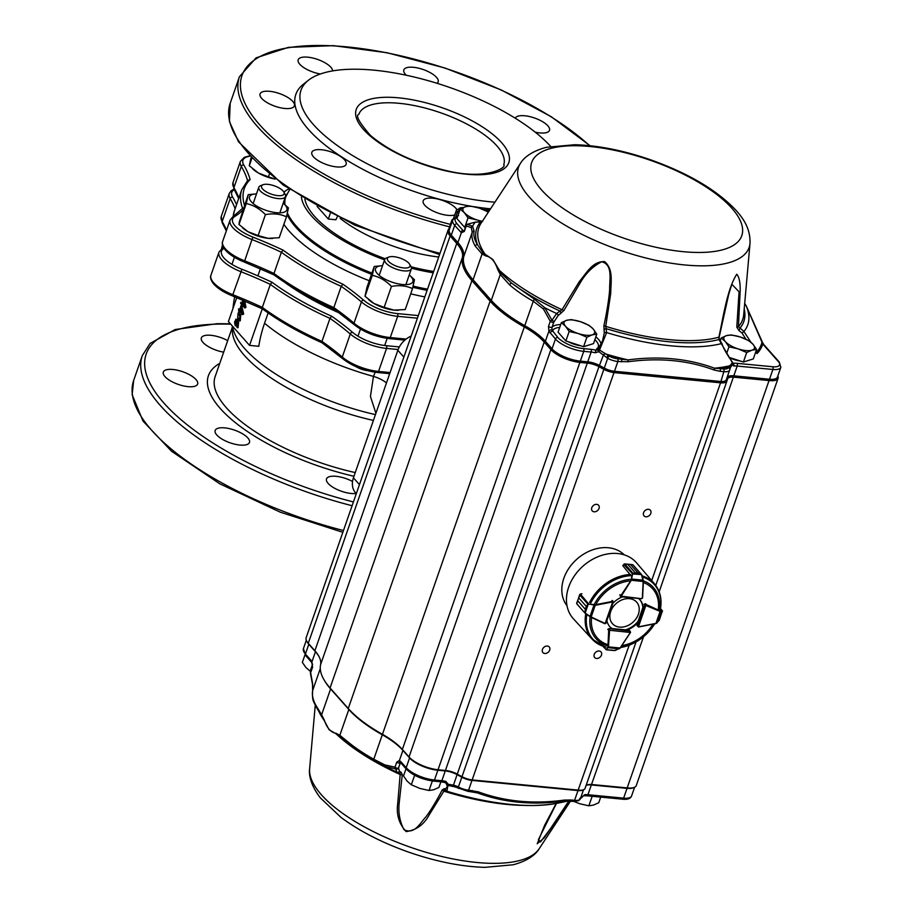 <?xml version="1.0" encoding="UTF-8"?>
<svg xmlns="http://www.w3.org/2000/svg" width="913" height="913" viewBox="0 0 913 913"><rect width="100%" height="100%" fill="white"/><g stroke="black" fill="none" stroke-linecap="round" stroke-linejoin="round"><path stroke-width="1.37" d="M244.022 304.874L243.143 303.881L243.6 302.568M241.717 311.504L240.838 310.511L241.294 309.199M224.062 248.336A202.834 75.003 -160.8 0 1 223.617 248.621A28.463 10.522 19.2 0 0 241.922 269.267A202.823 75.003 -160.8 0 1 272.085 282.3L270.328 284.388L262.316 307.407L262.83 308.868M352.464 332.252A28.463 10.522 19.2 0 0 386.325 345.696A2.02 1.039 95.5 0 1 386.553 348.424A30.483 11.276 -160.8 0 1 350.295 334.021A201.122 74.375 -160.8 0 0 329.981 318.363L331.659 316.229A202.823 75.003 -160.8 0 1 352.464 332.252A2.02 1.37 130.6 0 0 350.295 334.021L342.272 357.04A201.122 74.375 19.2 0 0 321.969 341.394L329.981 318.363A162.491 60.087 -160.8 0 1 270.328 284.388A201.122 74.375 -160.8 0 0 240.849 271.663A30.483 11.276 -160.8 0 1 218.96 252.182L221.939 248.678A2.02 1.792 -121.8 0 1 223.617 248.621M235.691 324.218L234.835 324.138C234.344 321.638 234.789 320.531 236.182 320.817C236.695 323.282 236.239 324.389 234.835 324.138L236.136 324.572M235.611 320.44L236.182 320.817M237.734 326.261L236.969 326.192L238.042 323.179L236.969 326.192L238.225 326.523M237.745 318.215L237.973 314.334L239.72 315.761L239.605 319.687L237.745 318.215L238.613 318.295M242.276 303.801L243.292 300.891L244.239 306.003L242.276 303.801L243.143 303.881M239.971 310.42L240.986 307.521L241.922 312.623L239.971 310.42L240.838 310.511M339.545 313.056A144.322 53.365 -160.8 0 1 284.616 282.288M237.095 322.255L237.779 321.855L237.186 327.619L236.147 324.868L235.166 325.679L235.737 319.208L237.095 322.255M239.948 314.506L239.377 320.817L237.528 319.39L238.065 313.136L240.804 314.586L238.065 313.136M243.817 300.548L244.832 308.046L241.934 304.782L241.5 306.026L241.089 305.547L241.523 304.303L240.576 303.242L240.918 302.26L241.865 303.321L242.949 300.183M238.613 308.891L239.548 309.952L240.941 305.958L241.363 306.437L242.527 314.677L239.628 311.413L239.195 312.645L238.772 312.178L238.613 308.891L239.777 309.313M411.192 336.052A20.189 15.647 -41.6 0 0 397.84 350.295L353.434 477.807A20.189 15.647 -41.6 0 0 355.591 492.849L356.298 493.659M398.125 349.531L386.553 348.424L378.53 371.443A30.483 11.276 -160.8 0 1 342.272 357.04A2.02 1.37 130.6 0 0 342.512 358.581L322.049 342.797C299.019 332.469 279.127 321.148 262.373 308.811L262.442 308.845M241.922 269.267L232.826 294.694A201.122 74.375 19.2 0 1 262.316 307.407A162.491 60.087 -160.8 0 0 321.969 341.394L322.403 342.797M237.962 322.335L237.391 319.812L235.737 319.208M236.524 319.733L237.391 319.812M235.166 325.679L236.125 325.77M237.186 327.619L238.053 327.71L238.635 321.935L237.779 321.855M239.377 320.817L240.245 320.897L240.804 314.586M240.941 305.958L242.584 305.501M244.832 308.046L245.962 307.35L244.73 300.936M245.106 307.27L245.962 307.35M242.082 302.682L240.918 302.26M239.195 312.645L240.267 312.132M242.527 314.677L243.657 313.981L241.808 306.049M242.79 313.889L243.657 313.981M241.363 306.437L242.219 306.517M236.741 297.627L228.41 321.559L249.546 345.399L262.305 308.788M375.905 413.281L370.438 396.447L373.463 376.407L375.186 372.23M268.148 312.942L264.553 323.236A133.047 103.146 138.4 0 0 258.801 346.289L249.546 345.399M375.448 414.616A128.676 47.579 -160.8 0 1 232.495 326.169M373.417 420.425A126.154 46.654 -160.8 0 1 232.324 330.609L232.29 325.93M352.544 481.471A18.169 6.722 19.2 0 0 336.041 476.312A18.169 6.722 19.2 0 0 326.5 478.926A18.169 6.722 19.2 0 0 336.189 489.06A18.169 6.722 19.2 0 0 356.138 493.477M224.712 427.877A18.169 6.722 19.2 0 0 215.16 430.491A18.169 6.722 19.2 0 0 230.11 442.816A18.169 6.722 19.2 0 0 249.477 442.44A18.169 6.722 19.2 0 0 242.39 433.709A18.169 6.722 19.2 0 0 224.712 427.877M172.877 369.48A18.169 6.722 19.2 0 0 163.324 372.093A18.169 6.722 19.2 0 0 178.275 384.407A18.169 6.722 19.2 0 0 197.642 384.042A18.169 6.722 19.2 0 0 190.555 375.311A18.169 6.722 19.2 0 0 172.877 369.48M227.679 340.629A18.169 6.722 19.2 0 0 210.903 335.311A18.169 6.722 19.2 0 0 201.351 337.924A18.169 6.722 19.2 0 0 223.674 352.156M353.422 501.933A198.703 73.485 -160.8 0 1 155.461 392.373A198.703 73.485 -160.8 0 1 230.749 324.195M232.301 327.379L215.137 376.647A126.154 46.654 19.2 0 0 355.26 472.58M388.801 338.381A2.02 1.039 -84.5 0 0 389.223 338.62C375.517 336.84 363.853 332.206 354.244 324.697A2.02 1.37 -49.4 0 1 354.004 323.168A201.122 74.375 19.2 0 0 333.827 307.601L334.261 309.005M354.244 324.697L333.907 309.005C310.797 298.654 290.836 287.275 274.037 274.904M242.812 210.15A202.823 75.003 -160.8 0 1 234.732 216.507A28.463 10.522 19.2 0 0 235.143 225.99A28.463 10.522 19.2 0 0 253.038 237.163A202.823 75.003 -160.8 0 1 283.133 250.162L281.375 252.25L273.98 273.501L274.493 274.95M274.048 274.893L244.273 262.054L251.965 239.56A201.122 74.375 -160.8 0 1 281.375 252.25A162.491 60.087 19.2 0 0 341.222 286.34L342.9 284.205A202.823 75.003 -160.8 0 1 363.579 300.137A2.02 1.37 130.6 0 0 361.411 301.906L354.004 323.168A30.483 11.276 19.2 0 0 390.262 337.559L406.114 339.077M244.399 261.951L244.273 262.054C235.417 258.493 228.98 254.339 224.975 249.591C222.464 246.054 221.699 243.292 222.681 241.329A30.483 11.276 19.2 0 0 244.558 260.81A201.122 74.375 19.2 0 1 273.98 273.501A162.491 60.087 19.2 0 0 333.827 307.601L341.222 286.34A201.122 74.375 -160.8 0 1 361.411 301.906A30.483 11.276 19.2 0 0 397.669 316.309L390.262 337.559A2.02 1.039 -84.5 0 1 389.223 338.62L404.858 340.115M247.549 180.66L250.116 179.541A160.46 59.334 19.2 0 0 244.501 205.277M289.683 189.573L285.837 196.66A118.587 43.847 19.2 0 0 284.947 204.649M287.447 213.174A118.587 43.847 19.2 0 0 371.922 273.101M427.512 289.181A118.69 43.892 -160.8 0 1 413.19 286.134A118.587 43.847 19.2 0 0 427.524 289.136M371.911 273.147A118.69 43.892 -160.8 0 1 287.424 213.288M284.833 204.558A118.69 43.892 -160.8 0 1 285.655 196.877A118.69 43.892 -160.8 0 1 286.967 194.024M433.686 271.446A102.028 37.73 -160.8 0 1 425.344 270.008A102.028 37.73 -160.8 0 1 411.101 266.801M385.206 258.756A102.028 37.73 -160.8 0 1 354.917 245.483A102.028 37.73 -160.8 0 1 304.874 199.285M550.687 146.411A139.278 51.505 19.2 0 0 425.15 79.83A139.278 51.505 19.2 0 0 308.411 80.264A139.278 51.505 19.2 0 0 313.433 124.602A139.278 51.505 19.2 0 0 494.903 202.195M340.093 218.321A88.002 32.548 19.2 0 0 438.719 257.01M317.108 206.384L328.315 219.029L330.266 213.425M337.559 216.255L335.893 219.759L328.315 219.029M454.754 214.943A18.169 6.722 -160.8 0 1 439.221 213.482A18.169 6.722 -160.8 0 1 424.807 205.288A18.169 6.722 -160.8 0 1 423.187 200.803A18.169 6.722 -160.8 0 1 438.651 199.262A18.169 6.722 -160.8 0 1 456.74 209.385M515.252 118.211A18.169 6.722 -160.8 0 1 534.778 118.085A18.169 6.722 -160.8 0 1 549.5 130.331A18.169 6.722 -160.8 0 1 535.201 132.157M406.285 75.243A18.169 6.722 -160.8 0 1 405.475 74.398A18.169 6.722 -160.8 0 1 403.843 69.913A18.169 6.722 -160.8 0 1 423.21 69.536A18.169 6.722 -160.8 0 1 438.16 81.862A18.169 6.722 -160.8 0 1 437.019 83.288M320.36 73.987A18.169 6.722 -160.8 0 1 299.795 64.264A18.169 6.722 -160.8 0 1 298.174 59.779A18.169 6.722 -160.8 0 1 316.48 59.06A18.169 6.722 -160.8 0 1 332.629 70.906M261.689 98.41A18.169 6.722 -160.8 0 1 260.068 93.925A18.169 6.722 -160.8 0 1 279.424 93.548A18.169 6.722 -160.8 0 1 294.374 105.874A18.169 6.722 -160.8 0 1 280.04 107.688A18.169 6.722 -160.8 0 1 261.689 98.41M313.467 156.819A18.169 6.722 -160.8 0 1 311.847 152.334A18.169 6.722 -160.8 0 1 331.214 151.969A18.169 6.722 -160.8 0 1 346.153 164.283A18.169 6.722 -160.8 0 1 331.818 166.109A18.169 6.722 -160.8 0 1 313.467 156.819M490.543 208.815A142.77 52.794 -160.8 0 1 474.007 206.703M469.875 206.018A142.77 52.794 -160.8 0 1 331.362 149.823A142.77 52.794 -160.8 0 1 303.436 84.179L308.411 80.264M285.655 196.877L285.255 198.018A118.69 43.892 19.2 0 0 284.331 204.124M287.093 214.578A118.69 43.892 19.2 0 0 371.511 274.288M412.881 287.31A118.69 43.892 19.2 0 0 427.113 290.323M368.51 299.567L369.24 300.183A21.193 7.84 19.2 0 0 374.01 303.493L365.017 296.291L372.299 275.361C379.431 276.867 385.811 280.553 391.449 286.442L384.156 307.373L374.01 303.493A21.193 7.84 19.2 0 0 394.119 310.123L384.156 307.373M391.449 286.442C399.221 284.982 406.239 285.712 412.528 288.622L405.235 309.553L394.119 310.123A21.193 7.84 19.2 0 0 398.228 310.283A21.193 7.84 19.2 0 0 398.604 310.272M412.528 288.622L414.456 279.72L409.401 275.11A19.778 7.315 19.2 0 0 409.229 274.973M382.547 265.683A19.778 7.315 19.2 0 0 382.33 265.683L374.239 266.459L366.946 287.39L365.017 296.291M374.239 266.459L372.299 275.361M382.33 265.683A19.778 7.315 19.2 0 0 376.213 272.108A19.778 7.315 19.2 0 0 392.647 282.357A19.778 7.315 19.2 0 0 410.645 283.772A19.778 7.315 19.2 0 0 409.401 275.11M239.366 221.699L248.199 194.652L246.27 203.553L238.978 224.484L239.366 221.699M246.27 203.553C253.403 205.06 259.783 208.746 265.421 214.635L258.128 235.565L247.971 231.685L238.978 224.484M265.421 214.635C273.181 213.174 280.211 213.904 286.488 216.815L279.207 237.745L268.091 238.316L258.128 235.565M286.488 216.815L288.428 207.913L283.372 203.302A19.778 7.315 19.2 0 0 283.201 203.165M256.519 193.876A19.778 7.315 19.2 0 0 256.302 193.887L248.199 194.652M242.481 227.771L243.2 228.387A21.193 7.84 19.2 0 0 247.971 231.685A21.193 7.84 19.2 0 0 268.091 238.316A21.193 7.84 19.2 0 0 272.2 238.476A21.193 7.84 19.2 0 0 272.576 238.464M256.302 193.887A19.778 7.315 19.2 0 0 251.143 201.59A19.778 7.315 19.2 0 0 277.803 212.809A19.778 7.315 19.2 0 0 283.372 203.302M251.862 158.371L249.295 165.755L250.915 158.029M269.278 174.417L268.433 176.837L258.288 172.956L249.295 165.755M275.11 179.051L268.433 176.837M252.798 169.031L253.517 169.647A21.193 7.84 19.2 0 0 258.288 172.956A21.193 7.84 19.2 0 0 275.19 179.119M403.877 267.954A11.949 4.417 -160.8 0 1 390.399 263.024A11.949 4.417 -160.8 0 1 388.915 257.032A11.949 4.417 -160.8 0 1 400.145 258.128A11.949 4.417 -160.8 0 1 409.617 264.234A11.949 4.417 -160.8 0 1 403.877 267.954M356.104 366.718A11.949 4.417 19.2 0 0 367.129 370.575M409.617 264.234L410.941 266.516A14.129 5.227 -160.8 0 1 411.364 268.856A14.129 5.227 -160.8 0 1 404.162 270.91A14.129 5.227 -160.8 0 1 390.285 266.413A14.129 5.227 -160.8 0 1 384.681 259.566A14.129 5.227 -160.8 0 1 386.461 257.991L388.915 257.032M277.632 195.61A11.949 4.417 -160.8 0 1 264.393 190.6A11.949 4.417 -160.8 0 1 263.058 184.723A11.949 4.417 -160.8 0 1 274.288 185.818A11.949 4.417 -160.8 0 1 283.76 191.935A11.949 4.417 -160.8 0 1 277.632 195.61M283.76 191.935L285.084 194.207A14.129 5.227 -160.8 0 1 285.507 196.557A14.129 5.227 -160.8 0 1 277.849 198.555A14.129 5.227 -160.8 0 1 264.222 193.99A14.129 5.227 -160.8 0 1 258.824 187.256A14.129 5.227 -160.8 0 1 260.604 185.681L263.058 184.723M777.819 375.996A16.149 5.969 -160.8 0 1 778.093 378.29A16.149 5.969 -160.8 0 1 769.613 380.618L733.904 377.195A12.109 4.474 19.2 0 0 727.547 378.929A12.109 4.474 19.2 0 0 727.524 379.009L726.931 380.995A12.109 4.474 -160.8 0 1 726.908 381.063A12.109 4.474 -160.8 0 1 720.551 382.809L614.575 372.652A12.109 4.474 -160.8 0 1 603.47 369.16L598.951 366.684A12.109 4.474 19.2 0 0 587.846 363.191L580.451 362.484A23.213 8.582 -160.8 0 1 550.881 349.611L544.216 342.09A60.555 22.391 19.2 0 0 523.925 326.74A100.921 37.319 -160.8 0 1 490.121 301.153L471.918 280.611A100.921 37.319 -160.8 0 1 462.435 257.363A60.555 22.391 19.2 0 0 456.74 243.417L450.12 235.942A23.213 8.582 -160.8 0 1 448.043 230.213L306.197 637.559A23.213 8.582 19.2 0 0 306.882 641.417A23.213 8.582 19.2 0 0 308.263 643.288L314.882 650.764A60.555 22.391 -160.8 0 1 318.5 655.648A60.555 22.391 -160.8 0 1 320.577 664.71A100.921 37.319 19.2 0 0 324.035 679.808A100.921 37.319 19.2 0 0 330.061 687.957L348.264 708.499A100.921 37.319 19.2 0 0 382.079 734.086A60.555 22.391 -160.8 0 1 402.359 749.436L409.024 756.957A23.213 8.582 19.2 0 0 438.594 769.83L446.001 770.538A12.109 4.474 -160.8 0 1 457.093 774.03L461.624 776.507A12.109 4.474 19.2 0 0 472.717 779.999L578.694 790.156A12.109 4.474 19.2 0 0 583.521 789.768A12.109 4.474 19.2 0 0 585.062 788.41A12.109 4.474 19.2 0 0 585.085 788.341L636.064 641.919L585.062 788.41M318.797 656.173A61.559 22.768 19.2 0 0 315.442 651.722L308.822 644.258A22.209 8.206 -160.8 0 1 307.498 642.467L306.882 641.417M573.102 801.158A2.02 1.039 -84.5 0 0 573.524 801.397L578.716 800.667L580.394 798.738A11.104 4.109 -160.8 0 0 580.417 798.67L583.51 789.768L582.391 790.213A11.104 4.109 -160.8 0 1 577.963 790.567L471.987 780.41A11.104 4.109 -160.8 0 1 461.818 777.203L457.287 774.738A13.124 4.85 19.2 0 0 445.27 770.949L437.863 770.241A22.209 8.206 -160.8 0 1 409.583 757.927L402.907 750.406A61.559 22.768 19.2 0 0 382.296 734.794A99.916 36.942 -160.8 0 1 348.823 709.469L330.609 688.927A99.916 36.942 -160.8 0 1 324.651 680.858L324.035 679.808M585.986 785.762A12.109 4.474 -160.8 0 1 587.219 784.929A12.109 4.474 -160.8 0 1 592.058 784.541L627.756 787.965A16.149 5.969 19.2 0 0 634.193 787.44L633.063 787.885A15.133 5.604 -160.8 0 1 627.026 788.364L591.327 784.952A13.124 4.85 19.2 0 0 586.705 785.169M634.193 787.44A16.149 5.969 19.2 0 0 636.235 785.637L778.093 378.29M452.072 221.733A10.089 3.732 -160.8 0 1 451.855 220.216A10.089 3.732 -160.8 0 1 453.065 219.109M543.463 309.051A2.02 0.97 -40 0 1 544.81 307.772L551.988 320.303A2.02 1.05 160.1 0 0 550.277 321.296L543.463 309.051L533.272 301.233C524.347 296.223 516.461 290.779 509.637 284.913L500.29 274.528L497.642 269.289C494.972 261.278 491.046 256.838 485.853 255.982L482.075 253.985L475.205 246.076C472.329 241.009 471.325 236.433 472.204 232.347L471.336 227.679L466.246 225.899L464.318 231.434L461.339 232.769L454.697 225.363A22.209 8.206 -160.8 0 1 452.711 219.885L449.31 229.654A22.209 8.206 19.2 0 0 451.296 235.143L457.915 242.607A61.559 22.768 -160.8 0 1 463.701 256.793A99.916 36.942 19.2 0 0 473.082 279.812L491.297 300.354A99.916 36.942 19.2 0 0 524.758 325.679A61.559 22.768 -160.8 0 1 545.381 341.279L552.045 348.812A22.209 8.206 19.2 0 0 580.337 361.126L587.732 361.833A13.124 4.85 -160.8 0 1 599.761 365.611L604.28 368.087A11.104 4.109 19.2 0 0 614.46 371.283L720.437 381.44A11.104 4.109 19.2 0 0 726.269 379.854A11.104 4.109 19.2 0 0 726.292 379.774L729.647 370.142M448.043 230.213A23.213 8.582 -160.8 0 1 449.824 228.182M727.193 377.172A13.124 4.85 -160.8 0 1 733.79 375.825L769.499 379.249A15.133 5.604 19.2 0 0 777.442 377.08L780.855 367.3A15.133 5.604 -160.8 0 1 772.9 369.48L737.19 366.056A13.124 4.85 19.2 0 0 733.778 366.045L732.637 364.515L730.548 367.231M624.321 554.899A38.346 29.73 138.4 0 0 576.913 559.155A38.346 29.73 138.4 0 0 566.996 605.718M648.481 509.317A4.234 3.287 138.4 0 0 644.144 511.565A4.234 3.287 138.4 0 0 644.019 515.856A4.234 3.287 138.4 0 0 649.371 515.503A4.234 3.287 138.4 0 0 650.364 510.23A4.234 3.287 138.4 0 0 648.481 509.317M596.714 504.364A4.234 3.287 138.4 0 0 592.366 506.601A4.234 3.287 138.4 0 0 592.24 510.892A4.234 3.287 138.4 0 0 597.593 510.538A4.234 3.287 138.4 0 0 598.586 505.266A4.234 3.287 138.4 0 0 596.714 504.364M547.366 646.039A4.234 3.287 138.4 0 0 543.03 648.287A4.234 3.287 138.4 0 0 542.904 652.578A4.234 3.287 138.4 0 0 548.257 652.224A4.234 3.287 138.4 0 0 549.249 646.952A4.234 3.287 138.4 0 0 547.366 646.039M599.145 651.003A4.234 3.287 138.4 0 0 594.797 653.252A4.234 3.287 138.4 0 0 594.683 657.543A4.234 3.287 138.4 0 0 600.035 657.189A4.234 3.287 138.4 0 0 601.028 651.916A4.234 3.287 138.4 0 0 599.145 651.003M733.778 366.045A2.02 1.495 83.2 0 0 733.025 363.328A15.133 5.604 -160.8 0 1 736.962 363.328L772.672 366.752A13.124 4.85 19.2 0 0 778.39 361.628L762.777 344.018L746.138 305.787A2.02 1.392 -29.3 0 1 746.263 305.969L762.389 342.204A2.02 1.175 -20 0 1 762.401 342.238M745.944 339.237L742.098 333.142L743.924 331.476A146.217 54.072 -160.8 0 0 746.138 305.787L744.688 303.481M763.679 344.452A2.02 1.564 -41.6 0 0 762.777 344.018A166.737 61.662 -160.8 0 1 757.128 353.525A2.02 1.849 43.3 0 1 756.135 352.692A165.515 61.205 19.2 0 0 762.138 341.873A2.02 1.175 -20 0 1 762.389 342.204L763.679 344.463A2.02 1.564 -41.6 0 0 763.679 344.452L779.28 362.062A2.02 1.564 -41.6 0 0 778.39 361.628M732.443 363.191L732.991 363.785A2.02 1.438 -175.4 0 1 732.637 364.515A2.02 1.666 64 0 0 732.42 362.769L718.965 339.533L718.873 337.194C723.45 316.457 727.147 289.318 736.757 274.22C739.735 277.655 740.774 285.187 739.872 296.816L738.423 326.603L743.924 331.476L750.874 342.192M604.269 333.074L603.892 325.804L605.011 320.486C607.533 307.898 609.074 297.547 609.656 289.432C609.473 278.807 613.034 264.941 601.781 261.746C592.834 266.219 585.518 273.478 579.835 283.509L563.88 310.546L558.197 315.51A2.02 0.924 -139.3 0 0 556.61 313.513L551.988 320.303A2.02 1.027 27.4 0 1 553.792 322.175L552.034 327.231L551.988 330.038L557.797 337.422A20.189 7.464 19.2 0 0 583.51 348.618L590.905 349.325A15.133 5.604 -160.8 0 1 595.573 350.147L597.673 349.588L598.962 347.99L602.569 340.72L604.269 333.074A2.02 1.004 5.3 0 1 606.643 332.583L598.86 351.699A2.02 0.662 47.4 0 1 597.673 349.588A2.02 1.027 39.5 0 1 599.544 350.033L609.313 356.173A9.084 3.355 19.2 0 0 617.633 358.786L627.984 359.905C659.312 355.762 688.151 358.524 714.48 368.201A165.515 61.205 19.2 0 0 730.058 365.714A2.02 1.484 19.1 0 1 730.548 367.22L730.514 367.346A2.02 1.506 17.7 0 1 730.503 367.357A2.02 1.506 17.7 0 1 730.503 367.391A2.02 1.506 17.7 0 0 729.966 365.816L732.546 362.37M729.966 365.816L728.528 367.152A166.737 61.662 -160.8 0 1 719.958 368.601A2.02 1.039 95.5 0 1 720.186 371.317L714.034 369.982A2.02 1.175 110 0 0 714.48 368.201L723.61 368.943A9.084 3.355 19.2 0 0 728.403 367.585L728.528 367.152A2.02 1.872 16.4 0 1 729.841 369.514A2.02 1.872 16.4 0 1 729.818 369.571L729.738 369.845M603.231 355.02L604.703 353.696A165.515 61.205 19.2 0 0 627.984 359.905A2.02 0.833 82.5 0 1 628.167 361.753L617.861 361.514A11.104 4.109 -160.8 0 1 607.693 358.307L598.86 351.699L595.173 352.76A13.124 4.85 19.2 0 0 591.145 352.053L583.738 351.345A22.209 8.206 -160.8 0 1 555.458 339.031L548.907 331.168L548.508 326.352L550.277 321.296A2.02 0.742 -160.8 0 0 552.799 322.357A2.02 0.742 -160.8 0 0 553.792 322.175L558.197 315.51M606.7 357.77A2.02 0.765 118.6 0 1 608.32 355.625A166.737 61.662 -160.8 0 0 621.285 359.14A2.02 1.039 95.5 0 1 621.513 361.868M460.791 232.244A2.02 1.564 -41.6 0 1 463.131 230.635L464.089 231.274M604.885 353.822L603.379 355.203L598.951 366.684L453.453 785.134A2.02 0.959 -83.7 0 0 453.932 786.629L454.16 786.675A2.02 0.981 -82.4 0 1 453.658 785.146L457.424 786.435A2.02 0.765 -61.4 0 0 457.459 787.839A2.02 0.765 -61.4 0 0 457.812 787.839M467.741 224.187A2.02 0.742 76.4 0 0 467.559 224.176A2.02 2.02 0 0 0 466.121 225.465A2.02 0.742 -160.8 0 0 466.246 225.899A2.02 1.803 -82.4 0 1 467.399 224.267L472.58 226.287L474.121 231.103C473.231 235.2 474.338 239.708 477.431 244.616L482.886 252.707L492.872 259.52L501.294 273.466L511.6 283.156L534.584 299.304L544.81 307.772A146.217 54.072 -160.8 0 0 556.61 313.513L562.02 309.69L579.515 281.33C587.059 272.394 592.731 261.152 604.646 261.62C613.662 269.575 610.808 281.558 610.74 293.37L605.73 326.352L606.643 332.583A146.217 54.072 -160.8 0 0 721.544 343.596L722 343.733C723.244 347.979 726.759 354.198 732.557 362.381A2.02 2.02 0 0 1 732.991 363.785M475.433 222.121L467.559 224.176A2.02 0.742 76.4 0 0 467.399 224.267L475.331 222.099L480.535 221.95L475.262 222.167A146.217 54.072 -160.8 0 0 472.58 226.287A2.02 1.929 -46.2 0 0 471.336 227.679M598.152 348.937A2.02 1.803 57 0 1 596.588 348.926L595.173 352.76M475.205 246.076A2.02 1.746 -29.7 0 1 477.431 244.616A141.401 52.292 -160.8 0 1 480.535 221.95L482.931 220.82M485.853 255.982A2.02 1.735 -81 0 1 485.956 255.492A139.689 51.653 19.2 0 1 480.98 223.365L520.456 163.359C522.909 159.079 529.939 151.581 546.579 147.29L574.756 144.722C598.312 145.407 623.727 150.485 651.003 159.946C688.904 173.504 717.367 190.418 736.369 210.698C742.258 217.454 750.566 227.794 750.018 243.292A122.068 45.136 -160.8 0 1 619.014 249.911A122.068 45.136 -160.8 0 1 520.456 163.359M559.715 327.402A24.217 8.959 19.2 0 0 552.422 331.362A2.02 1.564 138.4 0 0 550.083 332.971M497.642 269.289A2.02 1.13 -18.4 0 1 497.927 268.981A139.689 51.653 19.2 0 0 562.02 309.69L563.88 310.546M551.988 330.038A2.02 1.301 155.2 0 0 548.907 331.168L545.381 341.279L544.216 342.09L402.359 749.436L402.907 750.406L399.392 760.518A2.02 1.712 -65.9 0 0 400.271 762.515A2.02 1.712 -65.9 0 1 400.271 762.515L401.012 763.131A2.02 1.564 -41.6 0 1 401.012 763.131A2.02 1.564 -41.6 0 1 400.796 761.636L399.392 760.518L396.767 762.104L395.009 767.16A2.02 1.678 -84 0 0 395.751 768.986A2.02 1.929 -5.5 0 0 398.525 768.027L399.46 771.337A2.02 1.815 150.5 0 1 396.893 772.158L395.751 768.986L385.092 766.418L380.264 764.238L350.672 745.259M509.637 284.913A2.02 1.324 -49.4 0 1 511.6 283.156A141.401 52.292 -160.8 0 0 559.749 310.934A2.02 1.484 -109.5 0 1 560.708 313.57M597.673 349.588L598.095 349.006M755.77 351.847L756.135 352.692L755.428 352.84M603.892 325.804L605.73 326.352A139.689 51.653 19.2 0 0 718.873 337.194L719.661 339.83A2.02 1.255 138.1 0 0 719.661 339.819A2.02 1.255 138.1 0 0 718.965 339.533A141.401 52.292 -160.8 0 1 606.494 328.748A2.02 1.621 -21.7 0 0 604.041 330.084M598.106 349.017L602.512 340.88M742.098 333.142L739.085 330.666L736.791 327.128A2.02 0.856 3.9 0 0 738.423 326.603A139.689 51.653 19.2 0 0 743.684 314.848L750.018 243.292M736.791 327.128L739.062 291.795L731.815 284.24M739.085 330.666L739.872 328.201A141.401 52.292 -160.8 0 0 744.209 308.936M488.01 211.873L488.626 211.748M480.375 221.927L482.76 221.037M583.373 795.771L583.373 795.771A2.02 1.495 -96.8 0 0 584.503 794.721L582.095 797.209L583.373 795.771L586.876 795.782A2.02 1.039 -84.5 0 0 587.915 794.721A13.124 4.85 19.2 0 0 584.503 794.721M581.958 797.175L582.095 797.209A2.02 2.02 0 0 1 580.896 798.156A2.02 1.769 -106 0 0 581.992 797.106L580.771 797.334M579.641 798.533L580.896 798.156A2.02 1.769 -106 0 1 580.794 798.179L580.565 798.247M569.438 800.804A2.02 1.039 -84.5 0 0 569.872 801.043L569.872 801.043A2.02 1.039 -84.5 0 0 570.91 799.982L564.245 800.096C533.386 804.319 504.763 801.58 478.389 791.868L468.586 790.179A11.104 4.109 -160.8 0 1 458.406 786.972L457.424 786.435M564.599 801.032L563.72 801.135A2.02 0.833 -97.5 0 0 564.245 800.096M564.496 801.043L573.524 801.397A2.02 1.039 -84.5 0 0 574.562 800.336L570.91 799.982M564.93 801.009A165.515 61.205 19.2 0 1 563.72 801.135C532.541 805.357 503.714 802.595 477.225 792.838A2.02 1.175 -70 0 0 478.389 791.868M470.777 791.343A2.02 1.039 -84.5 0 0 471.199 791.582L471.199 791.582A2.02 1.039 -84.5 0 0 472.238 790.532M473.025 791.822A165.515 61.205 19.2 0 0 477.225 792.838L467.547 791.24A2.02 1.039 -84.5 0 0 468.586 790.179L617.861 361.514A2.02 1.039 95.5 0 0 617.633 358.786M312.6 683.506L312.714 690.354A2.02 1.872 -168 0 0 312.657 690.57L312.497 684.168A2.02 1.575 173.7 0 1 312.6 683.506L310.648 672.733A2.02 0.742 -160.8 0 1 310.523 672.299A2.02 2.02 0 0 0 310.466 673.452A2.02 1.175 166 0 1 310.648 672.733L312.577 667.186L311.516 660.909A2.02 1.564 138.4 0 0 311.732 662.416L311.732 662.416A2.02 1.564 138.4 0 0 311.938 662.61M457.299 787.634L454.16 786.675M456.591 787.405A165.515 61.205 19.2 0 1 453.932 786.629L447.918 785.442L448.215 784.278L453.453 785.134M445.053 782.361L445.898 781.425L448.215 784.278A2.02 0.673 -9.1 0 1 446.457 783.89L446.457 783.89A2.02 2.02 0 0 0 446.754 784.655A2.02 1.86 -32.3 0 0 447.918 785.442L446.925 791.229L443.866 791.172L429.042 815.138C423.883 824.667 416.248 830.157 406.159 831.606C398.97 823.788 396.162 814.362 397.737 803.326L400.156 774.509L398.821 773.049M446.48 783.753A2.02 0.673 -9.1 0 0 446.457 783.89L445.19 782.544L440.819 781.779A2.02 1.039 -84.5 0 0 441.858 780.718L434.462 780.01A22.209 8.206 -160.8 0 1 406.182 767.696L400.796 761.636M320.28 668.636L312.714 690.354C311.824 694.451 312.76 699.221 315.51 704.676A2.02 1.723 152.2 0 0 315.578 705.966L315.578 705.966C313.958 701.264 311.926 701.675 312.657 690.57L312.657 690.57A2.02 1.872 -168 0 0 312.623 690.844M315.51 704.676L321.616 714.753A2.02 1.427 149.3 0 0 321.581 715.906L321.25 715.347M349.93 743.513C356.892 749.002 364.846 754.241 373.782 759.239A2.02 0.81 119.5 0 0 373.839 760.655L350.193 745.054A2.02 1.347 128.9 0 1 349.93 743.513L339.83 735.296L336.052 733.299C330.883 732.466 326.957 728.038 324.263 719.992A2.02 1.13 161.6 0 0 324.092 720.311L321.581 715.906M324.263 719.992L321.616 714.753L330.609 688.927L330.061 687.957L471.918 280.611L473.082 279.812L482.075 253.985A2.02 1.666 -55.2 0 1 482.886 252.707M336.052 733.299A2.02 1.735 99 0 0 336.052 733.801L329.125 729.772L324.092 720.311A139.689 51.653 19.2 0 1 319.082 711.9M350.193 745.054L336.052 733.801A139.689 51.653 19.2 0 0 400.156 774.509A2.02 1.084 -171.7 0 0 402.291 774.555L401.012 772.158A2.02 1.666 88.7 0 1 399.574 773.243L396.893 772.158A146.217 54.072 -160.8 0 1 385.092 766.418A2.02 1.335 109.7 0 1 384.738 764.877L395.009 767.16A2.02 0.742 -160.8 0 0 397.532 768.221A2.02 0.742 -160.8 0 0 398.525 768.027L400.282 762.971A2.02 0.742 -160.8 0 1 398.661 763.051A2.02 0.742 -160.8 0 1 396.767 762.104M401.366 762.583L400.282 762.971A26.237 9.701 -160.8 0 1 400.567 762.697M534.584 299.304A2.02 0.822 -60.9 0 0 533.272 301.233L373.782 759.239L384.738 764.877M399.46 771.337L401.012 772.158M402.291 774.555L399.323 801.854C398.022 811.885 399.574 821.164 403.991 829.7C414.616 834.699 419.797 823.458 426.029 816.736C430.228 811.132 434.93 803.52 440.157 793.899L442.314 789.813A2.02 1.13 28 0 0 443.866 791.172A139.689 51.653 19.2 0 0 520.239 805.323M442.314 789.813L444.334 788.672A2.02 1.803 139.1 0 0 444.665 790.327L446.217 791.388C490.692 804.718 528.034 808.61 558.254 803.075A146.217 54.072 -160.8 0 1 446.925 791.229A2.02 1.894 56.7 0 1 445.533 788.9L447.302 786.595M444.334 788.672L445.533 788.9M446.503 783.993A2.02 1.86 -32.3 0 0 446.754 784.655M538.442 839.526L540.53 841.912L550.539 828.57L568.856 800.963M570.1 801.066L544.216 837.849L537.198 843.817L544.616 825.284L556.188 803.474M609.656 626.512A20.189 15.647 138.4 0 0 611.938 628.418L612.361 628.897A20.189 15.647 138.4 0 1 609.861 626.752A20.189 15.647 138.4 0 1 606.894 620.566M626.01 629.936L625.861 629.753A20.189 15.647 138.4 0 0 637.845 621.548L637.16 625.2A1.004 0.787 138.4 0 0 637.331 626.01M642.98 607.43L642.82 607.248A20.189 15.647 138.4 0 0 639.853 599.738M629.844 630.769A1.004 0.787 138.4 0 0 629.799 630.723L630.586 632.241M626.284 630.232A20.189 15.647 138.4 0 0 638.267 622.015M645.765 603.813A1.004 0.787 138.4 0 0 644.35 604.554M643.243 607.727A20.189 15.647 138.4 0 0 640.07 599.978A20.189 15.647 138.4 0 0 638.461 598.46M622.461 596.897A20.189 15.647 138.4 0 0 612.965 603.208M612.657 600.777A1.004 0.787 138.4 0 0 611.938 600.571L612.794 601.895L595.573 605.239L588.463 604.018L586.283 606.392L587.915 604.178M608.035 629.673A1.004 0.787 138.4 0 1 609.268 628.601L612.361 628.897M605.228 646.861A41.69 32.32 -41.6 0 1 592.115 639.146L573.49 618.888A42.181 32.708 -41.6 0 1 583.053 566.083A42.181 32.708 -41.6 0 1 636.623 562.922L654.507 583.841A41.69 32.32 -41.6 0 0 642.067 575.829M623.819 564.314L622.826 565.775L630.529 575.076M641.063 573.957L632.903 564.759L630.495 564.508L638.107 573.102L641.679 574.517L643.403 581.535L643.243 580.154L632.058 579.07L620.954 596.645L620.657 595.961A1.004 0.787 -41.6 0 1 620.783 595.71L631.111 580.246L632.287 573.604L635.288 572.828L632.983 573.307L624.72 563.949L627.688 564.234L623.773 564.371A1.004 0.787 138.4 0 0 623.716 564.439L632.641 573.957L631.568 579.047M620.954 596.645L620.657 595.961M643.357 581.627L642.569 597.935L643.403 581.535L631.111 580.246M632.983 573.307L632.287 573.604M623.876 564.348L624.72 563.949M642.49 598.038A1.004 0.787 -41.6 0 1 642.478 598.106L641.052 598.62L642.33 598.095L643.163 581.707L641.531 574.585L632.641 573.957M642.478 598.106L641.052 598.62L621.171 596.189M632.903 564.759L641.622 574.836M641.097 574.094L638.084 573.102L630.472 564.508L632.812 564.713L627.676 564.234L635.288 572.828L627.676 564.234M662.062 612.235L662.45 611.105L660.202 611.436L644.738 605.045L646.164 604.532A1.004 0.787 -41.6 0 1 646.404 604.589L660.259 610.923L662.393 610.683L659.894 618.489M656.789 623.065L655.899 623.499L660.259 610.923M656.926 623.077L660.932 611.094M662.404 611.105L660.521 608.572M659.232 620.292L662.393 610.694M644.064 604.28L644.738 605.045L637.594 625.679L638.404 626.934L637.594 625.679L638.86 626.763L656.082 623.351L659.209 620.326M611.276 650.079L615.088 650.524L620.064 648.036L630.415 632.401L629.103 630.221M606.209 649.759L607.921 646.838L620.189 647.99L619.345 648.732M607.67 647.637L619.311 648.869M603.322 646.393L606.243 649.691L615.214 650.478M613.776 650.513L606.837 649.862M607.921 646.838L608.686 630.449A1.004 0.787 -41.6 0 1 608.743 630.187L609.656 629.103L608.457 646.952L606.3 649.611M606.346 649.805L608.492 649.816M590.255 602.66L589.444 602.272M584.993 612.497L585.267 609.268L585.495 613.262L590.038 616.446L605.216 623.533L605.981 622.655L605.068 623.739A1.004 0.787 -41.6 0 1 604.965 623.727M581.935 593.792L580.451 594.078A1.004 0.787 138.4 0 0 580.371 594.101L579.641 594.831L587.789 604.041L595.424 604.703L612.646 601.359A1.004 0.787 -41.6 0 1 612.908 601.336L605.068 623.739M595.424 604.703L591.065 617.325L585.107 613.239L576.925 603.95A1.004 0.787 138.4 0 0 576.982 603.984M594.135 604.691L589.935 616.663L604.874 623.716L591.122 617.336M585.495 613.262L589.935 616.663M588.486 603.596L585.107 613.239L576.776 603.835L577.655 600.686L585.279 609.256L577.655 600.686L576.662 603.116L580.212 594.249M581.718 593.77L580.348 594.032L588.725 604.041M578.671 597.798L579.595 594.751L578.671 597.81L586.283 606.392L578.671 597.81L577.667 600.674M638.392 614.209A16.206 12.565 138.4 0 0 621.901 599.909A16.206 12.565 138.4 0 0 613.319 624.538A16.206 12.565 138.4 0 0 638.392 614.209M752.974 344.247A16.149 5.969 -160.8 0 1 751.935 350.193A16.149 5.969 -160.8 0 1 738.126 348.869L746.697 352.532L751.935 350.193L756.603 349.451L752.974 344.247L748.786 340.64L740.215 336.977A16.149 5.969 -160.8 0 1 752.974 344.247M726.406 335.653A16.149 5.969 -160.8 0 1 740.215 336.977L731.073 334.911L726.406 335.653L721.179 337.993L725.356 341.599A16.149 5.969 -160.8 0 1 726.406 335.653M725.356 341.599A16.149 5.969 19.2 0 0 738.126 348.869L728.985 346.803L725.356 341.599M756.603 349.451L753.305 358.923L743.399 362.005L728.973 357.337M720.277 340.583L721.179 337.993M726.645 353.514L728.985 346.803M743.399 362.005L746.697 352.532M729.099 357.542A14.608 5.398 19.2 0 0 740.489 361.069M593.153 328.931A16.149 5.969 -160.8 0 1 592.115 334.877A16.149 5.969 -160.8 0 1 578.306 333.553L586.888 337.217L592.115 334.877L596.782 334.135L593.153 328.931L588.976 325.325L580.394 321.661A16.149 5.969 -160.8 0 1 593.153 328.931M566.585 320.337A16.149 5.969 -160.8 0 1 580.394 321.661L571.264 319.584L566.585 320.337L561.358 322.677L565.546 326.283A16.149 5.969 -160.8 0 1 566.585 320.337M565.546 326.283A16.149 5.969 19.2 0 0 578.306 333.553L569.176 331.487L565.546 326.283M596.782 334.135L593.484 343.608L583.59 346.689L565.877 340.96L558.06 332.149L561.358 322.677M565.877 340.96L569.176 331.487M583.59 346.689L586.888 337.217M562.203 336.829A14.608 5.398 19.2 0 0 562.922 337.742A14.608 5.398 19.2 0 0 563.857 338.677M568.445 341.793A14.608 5.398 19.2 0 0 580.668 345.742M487.816 211.736L479.245 208.084L470.104 206.007L465.436 206.76L460.209 209.1L464.386 212.706A16.149 5.969 -160.8 0 1 465.436 206.76A16.149 5.969 -160.8 0 1 479.245 208.084A16.149 5.969 -160.8 0 1 488.272 212.273M465.379 227.599L464.717 227.383L468.015 217.91L464.386 212.706A16.149 5.969 19.2 0 0 477.157 219.976L481.71 221.711M482.338 221.288A16.149 5.969 -160.8 0 1 477.157 219.976L468.015 217.91M464.717 227.383L456.911 218.572L460.209 209.1M461.054 223.251A14.608 5.398 19.2 0 0 461.761 224.164A14.608 5.398 19.2 0 0 462.697 225.1M600.72 797.106L598.757 802.732L593.53 805.072L588.851 805.814L579.721 803.748L573.832 801.42M592.149 796.341L588.851 805.814M312.6 664.196L310.169 671.192L305.981 667.586L302.351 662.382L304.999 654.781M440.899 781.779L438.936 787.417L433.709 789.756L429.042 790.498L419.9 788.433L411.318 784.769L407.141 781.163L403.512 775.959L406.011 768.769M431.94 780.9L432.511 780.969M432.34 781.026L429.042 790.498M414.628 775.297L411.318 784.769M234.367 189.63A28.463 10.522 19.2 0 0 232.655 197.105A2.02 1.723 149.5 0 0 230.202 198.543A30.483 11.276 -160.8 0 1 229.277 193.453L231.24 190.669L234.025 189.059A2.02 1.723 -30.5 0 1 233.911 187.69L241.317 166.44A201.122 74.375 -160.8 0 1 247.491 180.489M226.527 230.27A201.122 74.375 19.2 0 0 222.179 221.574L230.202 198.543A201.122 74.375 -160.8 0 1 235.132 208.757M232.655 197.105A202.834 75.003 -160.8 0 1 236.547 204.695M272.085 282.3A160.46 59.334 19.2 0 0 331.659 316.229M399.335 346.94L386.325 345.696M221.254 216.472L222.281 222.92A2.02 1.723 149.5 0 1 222.179 221.574A30.483 11.276 -160.8 0 1 221.254 216.472L229.277 193.453M221.574 248.907A162.491 60.087 -160.8 0 1 222.532 244.946L221.539 248.929M232.667 295.835L232.826 294.694A30.483 11.276 -160.8 0 1 210.949 275.212L218.96 252.182M359.46 484.598L353.434 477.807M397.84 350.295L403.866 357.086M390.091 372.55L378.53 371.443A2.02 1.039 95.5 0 1 377.491 372.504L389.703 373.668M386.461 382.981A16.149 5.935 -159.9 0 0 373.463 376.407A135.444 50.089 -160.8 0 1 264.553 323.236M219.748 363.408A132.807 49.108 19.2 0 0 232.598 420.357A132.807 49.108 19.2 0 0 353.97 476.266M342.843 532.302L280.245 512.17L219.793 483.81L171.541 451.25L143.01 421.087L132.145 394.701L133.663 380.459A201.841 74.638 19.2 0 0 343.471 530.521M133.663 380.459L142.291 355.659A201.841 74.638 19.2 0 0 352.11 505.722M233.135 216.507L234.356 210.983A162.491 60.087 19.2 0 0 233.192 216.472M238.886 197.995A201.122 74.375 19.2 0 0 233.911 187.69A30.483 11.276 19.2 0 1 232.986 182.589L234.013 189.037L238.681 198.578M249.569 155.906L244.342 157.298L240.393 161.339A30.483 11.276 19.2 0 0 241.317 166.44A2.02 1.723 149.5 0 1 243.771 164.991A202.823 75.003 -160.8 0 1 250.116 179.541M247.959 180.009L241.762 189.733A162.491 60.087 19.2 0 0 242.607 208.438M234.732 216.507A2.02 1.792 -121.8 0 0 233.055 216.564L230.076 220.079A30.483 11.276 19.2 0 0 251.965 239.56L253.038 237.163M363.579 300.137A28.463 10.522 19.2 0 0 397.44 313.581A2.02 1.039 95.5 0 1 397.669 316.309L417.401 318.203M249.854 156.214A28.463 10.522 19.2 0 0 243.771 164.991M283.133 250.162A160.46 59.334 19.2 0 0 342.9 284.205M397.44 313.581L418.314 315.59M424.819 296.908A124.636 46.095 -160.8 0 1 410.713 293.826M369.263 280.725A124.636 46.095 -160.8 0 1 289.25 231.183A124.636 46.095 -160.8 0 1 283.863 224.347M283.909 192.198A124.636 46.095 -160.8 0 1 288.679 188.9M301.416 197.174A105.463 38.997 19.2 0 0 311.504 215.924A105.463 38.997 19.2 0 0 384.567 259.874M411.478 268.228A105.463 38.997 19.2 0 0 433.219 272.782M501.591 142.633A80.778 29.867 -160.8 0 1 466.36 174.2A80.778 29.867 -160.8 0 1 363.454 129.395A80.778 29.867 -160.8 0 1 398.673 97.839A80.778 29.867 -160.8 0 1 501.591 142.633M589.627 145.681A199.833 73.896 19.2 0 0 336.326 46.038A199.833 73.896 19.2 0 0 259.806 124.955A199.833 73.896 19.2 0 0 450.406 224.358M496.866 145.852A76.703 28.36 -160.8 0 1 503.725 164.785L503.725 164.785C507.354 167.227 486.88 180.272 448.009 170.993C415.723 163.553 389.897 151.718 370.507 135.478C359.163 122.456 355.283 115.403 358.855 114.33L358.855 114.33A76.703 28.36 -160.8 0 1 419.375 106.65A76.703 28.36 -160.8 0 1 496.866 145.852M449.538 226.846A201.841 74.638 -160.8 0 1 239.434 76.726L230.179 103.295A201.841 74.638 -160.8 0 1 230.179 103.295A201.841 74.638 -160.8 0 0 439.986 253.346M311.516 660.909L305.421 654.028L308.822 644.258L308.263 643.288L450.12 235.942L451.296 235.143L454.697 225.363A2.02 1.564 -41.6 0 1 457.036 223.765L463.131 230.635A24.948 9.221 19.2 0 0 464.146 231.149M312.577 667.186A2.02 0.742 -160.8 0 1 312.451 666.764L312.063 662.849A2.02 1.472 146.4 0 1 312.018 661.56L315.442 651.722L314.882 650.764L456.74 243.417L457.915 242.607L461.339 232.769A2.02 1.643 -50.9 0 1 463.827 231.115M339.99 736.665A2.02 1.666 124.8 0 1 339.83 735.296L348.823 709.469L348.264 708.499L490.121 301.153L491.297 300.354L500.29 274.528A2.02 1.427 -30.7 0 1 501.294 273.466M433.002 780.832A2.02 1.039 -84.5 0 0 433.424 781.072C422 779.485 412.984 775.536 406.388 769.203A2.02 1.564 -41.6 0 1 406.182 767.696L409.583 757.927L409.024 756.957L550.881 349.611L552.045 348.812L555.458 339.031A2.02 1.564 138.4 0 1 557.797 337.422M440.397 781.539A2.02 1.039 -84.5 0 0 440.819 781.779L433.424 781.072A2.02 1.039 -84.5 0 0 434.462 780.01L583.738 351.345A2.02 1.039 95.5 0 0 583.51 348.618M445.898 781.425A13.124 4.85 19.2 0 0 441.858 780.718L591.145 352.053A2.02 1.039 95.5 0 0 590.905 349.325M772.672 366.752A2.02 1.039 95.5 0 1 772.9 369.48L623.625 798.145L587.915 794.721L643.528 636.726M458.794 788.375A2.02 0.765 -61.4 0 1 458.452 788.375A2.02 0.765 -61.4 0 1 458.406 786.972L607.693 358.307A2.02 0.765 118.6 0 1 609.313 356.173M583.521 789.768L580.394 798.738A11.104 4.109 -160.8 0 1 574.562 800.336L629.171 645.206M320.577 664.71L462.435 257.363L463.701 256.793L472.204 232.347A2.02 1.872 12.1 0 1 474.121 231.103M736.962 363.328A2.02 1.039 95.5 0 1 737.19 366.056L659.175 591.795M726.942 377.925L727.524 379.009M726.292 379.785L726.931 380.995M651.688 580.542L720.551 382.809L723.838 371.671L720.186 371.317M726.885 381.143L655.751 585.416L726.908 381.063M728.403 367.585A2.02 1.872 16.4 0 1 729.692 370.005A11.104 4.109 -160.8 0 1 729.67 370.073A11.104 4.109 -160.8 0 1 723.838 371.671A2.02 1.039 95.5 0 0 723.61 368.943M458.52 213.939A13.124 4.85 19.2 0 0 457.367 212.17A9.084 3.355 -160.8 0 1 456.523 209.887L462.332 207.525A2.02 1.039 95.5 0 1 462.754 207.765A7.064 2.613 19.2 0 0 459.696 210.549A2.02 1.552 -42 0 0 457.367 212.17L455.792 216.689M489.551 210.332L483.696 209.773M714.034 369.982C688.003 360.304 659.391 357.565 628.167 361.753M458.588 215.468L457.424 216.084A2.02 1.655 74.2 0 1 457.79 216.027M457.596 216.598A20.189 7.464 19.2 0 0 457.036 223.765M464.192 231.012L466.121 225.465A2.02 0.742 -160.8 0 1 466.452 225.214M560.696 324.583A26.237 9.701 -160.8 0 0 552.034 327.231A2.02 0.742 -160.8 0 1 550.402 327.299A2.02 0.742 -160.8 0 1 548.508 326.352M595.847 336.829A26.237 9.701 -160.8 0 1 601.005 344.406M596.588 348.926A24.217 8.959 19.2 0 0 594.865 339.647M487.61 211.633A166.737 61.662 -160.8 0 1 488.809 211.451M719.752 339.933A26.237 9.701 -160.8 0 1 720.505 339.91M731.827 208.21A111.238 41.131 -160.8 0 1 629.514 240.073A111.238 41.131 -160.8 0 1 548.793 149.013A111.238 41.131 -160.8 0 1 731.827 208.21M622.152 798.966A2.02 1.039 -84.5 0 0 622.586 799.195A2.02 1.039 -84.5 0 0 623.625 798.145A15.133 5.604 -160.8 0 0 631.579 795.965L634.603 787.268M586.454 795.543A2.02 1.039 -84.5 0 0 586.876 795.782L622.586 799.195C627.608 799.708 630.609 798.624 631.579 795.965M467.125 791A2.02 1.039 -84.5 0 0 467.547 791.24L455.69 787.074M303.436 648.55A22.209 8.206 -160.8 0 0 305.421 654.028A2.02 1.564 138.4 0 0 305.638 655.534L303.436 648.55L306.323 640.253M312.451 666.764L310.523 672.299M397.623 772.866L373.839 760.655A2.02 0.81 119.5 0 0 373.908 760.689M570.511 801.1L539.195 848.713A122.068 45.136 -160.8 0 1 410.941 847.424A122.068 45.136 -160.8 0 1 309.621 768.769L315.247 705.315M653.97 623.956A38.437 29.798 -41.6 0 1 621.228 646.575M652.932 624.161A37.011 28.691 -41.6 0 1 621.89 645.571M620.566 647.579L639.899 639.499L654.689 623.807A41.096 31.864 -41.6 0 1 620.6 647.522M643.38 580.862A38.437 29.798 -41.6 0 1 659.197 609.873M643.357 582.494A37.011 28.691 -41.6 0 1 658.262 609.599M594.625 603.676A38.437 29.798 -41.6 0 1 630.107 579.367M596.349 603.664A37.011 28.691 -41.6 0 1 629.468 580.965M607.031 645.628A38.437 29.798 -41.6 0 1 590.152 616.811M607.339 644.498A37.011 28.691 -41.6 0 1 591.601 617.576M605.559 647.066L592.115 639.146A41.69 32.32 -41.6 0 1 585.769 613.741M606.004 646.997A41.096 31.864 -41.6 0 1 586.854 614.506M589.615 602.42A41.69 32.32 -41.6 0 1 630.438 574.471M590.688 603.173A41.096 31.864 -41.6 0 1 630.849 575.658M642.387 576.993A41.096 31.864 -41.6 0 1 660.213 609.838M621.251 596.029L619.859 594.66M620.053 595.904L620.954 596.748L641.485 598.757L642.33 598.095M641.782 574.882L643.209 580.132M638.107 573.102L635.3 572.828M643.151 606.905L638.016 621.742M638.404 626.934L646.164 604.532M646.358 605.114L645.696 603.79M655.899 623.499L638.838 626.889M662.256 610.614L660.51 608.64M626.946 630.016L612.121 628.635M608.743 630.187L630.461 632.492A1.004 0.787 -41.6 0 0 630.518 632.389M630.335 632.549L620.235 648.07L614.449 650.57M630.404 632.572L620.189 647.99M607.761 629.399L609.222 630.575M609.211 628.601L629.776 630.986M605.216 623.533L605.97 623.191L613.399 601.975L612.429 600.503M579.595 594.751L580.314 594.055M586.283 606.392L585.279 609.256M223.605 247.594L221.939 248.678M222.281 222.92L226.31 230.886M262.442 308.856L232.541 295.938C223.685 292.377 217.248 288.223 213.243 283.475C210.732 279.937 209.967 277.175 210.949 275.212M342.512 358.581C352.121 366.09 363.785 370.724 377.491 372.504M234.664 296.782A135.444 135.444 0 0 0 232.952 308.514M230.384 323.784L217.123 323.693L175.216 329.525L150.052 343.471L142.291 355.659M240.393 161.339L232.986 182.589M241.762 189.733L234.356 210.983M230.076 220.079L222.681 241.329M233.055 216.564L242.938 208.038M590.118 145.738L551.167 116.67L501.226 89.953L444.836 67.984L387.135 52.749L333.382 45.65L288.394 47.362L256.097 57.85L239.434 76.726M439.575 254.533L354.837 225.169L283.11 184.997L238.533 141.835L229.437 121.543L230.179 103.306M384.681 259.566L379.18 275.349M411.364 268.856L405.863 284.639M360.464 329.079L357.987 336.189M387.158 338.381L384.67 345.513M258.824 187.256L253.152 203.542M285.507 196.557L279.834 212.832M234.436 257.283L231.959 264.382M260.376 268.73L257.877 275.886M451.855 220.216L448.797 229.003M746.241 305.935L744.7 303.39M780.855 367.3L779.28 362.062M729.841 369.514L730.503 367.357M729.841 369.491L726.269 379.854M462.332 207.525L463.188 207.605M483.103 209.511L489.676 210.138M457.424 216.084L452.711 219.885M719.661 339.819L722 343.722M719.193 337.08L728.711 294.397L731.906 283.989M456.523 209.887L453.556 218.378M488.683 211.656L487.93 211.816M312.063 662.849L305.638 655.534M312.497 684.168L310.466 673.452M315.578 705.966L321.33 715.484M406.388 769.203L401.012 763.142M447.29 786.641L446.742 784.632M538.442 839.538L556.416 803.44M446.948 791.217L445.224 790.692M558.254 803.075L568.434 800.941M539.195 848.713C536.741 852.993 529.711 860.48 513.072 864.782L484.883 867.35C461.339 866.654 435.923 861.587 408.647 852.126C382.068 842.71 359.505 831.138 340.971 817.386L320.349 797.882C309.598 783.788 308.902 773.414 309.621 768.769M660.316 609.679C662.222 599.521 660.293 590.916 654.507 583.841M622.826 565.626L624.458 563.914L631.248 564.485M642.923 607.373L637.97 621.685M637.217 625.873L638.769 626.969L655.99 623.556L659.163 620.418M625.976 629.89L612.075 628.589M606.312 649.805L602.922 646.256"/></g></svg>

